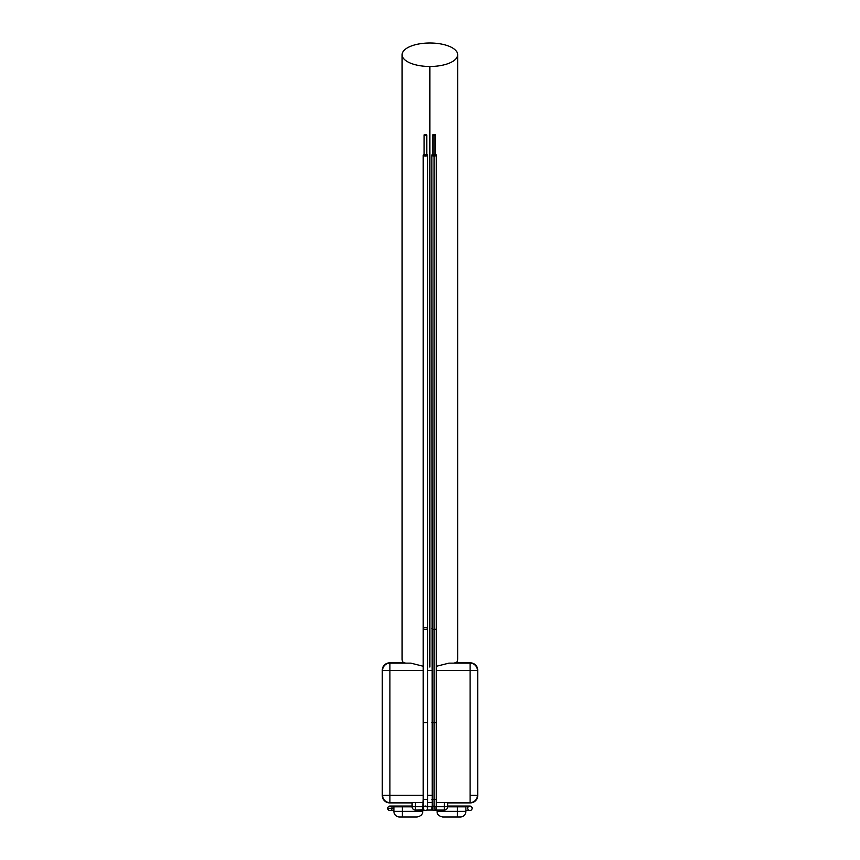 <?xml version="1.0" encoding="UTF-8"?>
<svg xmlns="http://www.w3.org/2000/svg" width="860" height="860" viewBox="0 0 860 860"><rect width="100%" height="100%" fill="white"/><g stroke="black" fill="none" stroke-linecap="round" stroke-linejoin="round"><path stroke-width="1.29" d="M470.087 795.263L470.087 670.467L436.321 670.467L477.429 670.467L477.429 795.263L470.087 795.263L470.087 663.135A7.342 7.342 0 0 1 477.429 670.467L470.087 670.467L470.087 663.135A7.342 7.342 0 0 1 477.429 670.467L477.429 795.263A7.342 7.342 0 0 1 470.087 802.606L436.321 802.606L470.087 802.606L470.087 795.263L470.087 802.606A7.342 7.342 0 0 0 477.429 795.263L470.087 795.263M431.881 670.467L427.667 670.467L431.881 670.467M423.217 670.467L389.913 670.467L389.913 795.263L423.217 795.263L382.571 795.263L382.571 670.467A7.342 7.342 0 0 1 389.913 663.135L410.822 663.135L423.217 666.242L410.822 663.135L389.913 663.135L389.913 670.467L389.913 663.135A7.342 7.342 0 0 0 382.571 670.467L389.913 670.467L382.571 670.467L382.571 795.263L389.913 795.263L389.913 802.606A7.342 7.342 0 0 1 382.571 795.263A7.342 7.342 0 0 0 389.913 802.606L389.913 670.467L423.217 670.467M427.667 795.263L431.881 795.263L427.667 795.263M477.429 676.68L477.708 670.187A7.342 7.342 0 0 0 470.377 662.845L463.594 662.845L470.377 662.845A7.342 7.342 0 0 1 477.708 670.187L477.708 795.543A7.342 7.342 0 0 1 470.377 802.885L447.673 802.885L470.377 802.885A7.342 7.342 0 0 0 477.708 795.543L477.429 676.68M447.673 802.606L447.673 806.734L444.34 806.734L444.34 802.606L444.34 806.734L447.673 806.734A3.333 3.333 0 0 1 444.34 810.066L444.34 806.734L444.34 810.066A3.333 3.333 0 0 0 447.673 806.734L447.673 802.606M431.881 802.606L427.667 802.606L431.881 802.606M423.217 802.606L389.913 802.606L423.217 802.606M415.434 802.606L415.434 806.734L412.101 806.734L412.101 802.606L412.101 806.734A3.333 3.333 0 0 0 415.434 810.066L415.434 806.734L423.217 806.734L415.434 806.734L415.434 810.066A3.333 3.333 0 0 1 412.101 806.734L415.434 806.734L415.434 802.606M427.667 806.734L431.881 806.734L427.667 806.734M436.321 806.734L444.34 806.734L436.321 806.734M435.44 810.055L444.34 810.066L435.44 810.066C436.375 809.529 436.461 808.421 435.687 806.734L435.956 807.056M436.289 807.884L436.289 807.884A2.225 2.225 0 0 0 436.246 807.712L435.472 810.045M436.321 155.144L436.321 808.282A2.225 2.225 0 0 1 434.106 810.507L434.106 799.391L436.321 799.391L434.106 799.391L434.106 722.561L436.321 722.561L434.106 722.561L434.106 629.552A2.225 0.935 0 0 0 436.321 628.617A2.225 0.935 180 0 1 434.106 629.552L434.106 156.079A2.225 0.935 0 0 0 436.321 155.144A2.225 0.935 0 0 0 435.44 154.392A2.225 0.935 180 0 1 436.213 155.434A2.225 0.935 180 0 1 434.106 156.079A2.225 0.935 180 0 1 431.989 155.434A2.225 0.935 180 0 1 432.763 154.392A2.225 0.935 0 0 0 431.881 155.144A2.225 0.935 0 0 0 434.106 156.079L434.106 629.552A2.225 0.935 180 0 1 431.881 628.617A2.225 0.935 0 0 0 434.106 629.552L434.106 722.561L431.881 722.561L434.106 722.561L434.106 799.391L431.881 799.391L434.106 799.391L434.106 810.507A2.225 2.225 0 0 1 431.881 808.282A2.225 2.225 0 0 1 434.106 806.067A2.225 2.225 0 0 1 436.321 808.282L435.966 809.496A2.225 2.225 0 0 0 435.998 809.443M435.654 809.883L435.654 809.883A2.225 2.225 0 0 1 432.548 809.883L426.775 810.066L432.763 810.066C431.827 809.529 431.752 808.421 432.515 806.734L432.161 807.196A2.225 2.225 0 0 0 432.085 807.346L431.956 807.712A2.225 2.225 0 0 0 431.913 807.884L431.881 808.25A2.225 2.225 0 0 0 431.881 808.432M436.321 808.282L435.966 809.496M412.101 802.885L389.623 802.885L412.101 802.885M424.109 810.066L415.434 810.066L423.733 809.701M423.281 808.83L423.217 808.282A2.225 2.225 0 0 0 425.442 810.507A2.225 2.225 0 0 0 427.667 808.282L427.592 808.83L427.667 808.282A2.225 2.225 0 0 0 425.442 806.067A2.225 2.225 0 0 0 423.217 808.282L423.281 808.83M427.033 806.734L427.667 808.282L427.667 799.391L427.667 808.282A2.225 2.225 0 0 1 425.442 810.507A2.225 2.225 0 0 1 423.217 808.282A2.225 2.225 0 0 1 425.442 806.067A2.225 2.225 0 0 1 427.667 808.282L427.033 806.734M431.881 155.144L432.236 809.496A2.225 2.225 0 0 1 432.204 809.443M431.881 808.282L432.236 809.496M432.548 809.883L432.763 810.055C431.827 809.529 431.752 808.421 432.515 806.734M389.945 806.067A2.225 2.225 0 0 1 392.171 808.282A2.225 2.225 0 0 1 389.945 810.507A2.225 2.225 0 0 1 387.72 808.282L393.891 808.282L387.72 808.282A2.225 2.225 0 0 1 389.945 806.067L394.396 806.067L394.396 806.841L394.396 806.067L412.101 806.067M412.101 806.841L393.891 806.841L402.362 806.841L402.362 811.356L393.891 811.356L393.891 806.841L393.891 811.356L402.362 811.356L402.362 817L399.535 817A5.644 5.644 0 0 1 393.891 811.356A5.644 5.644 0 0 0 399.535 817L402.362 817L402.362 811.356L422.69 811.356C422.862 814.248 420.97 816.129 417.046 817L402.362 817L417.046 817C420.97 816.129 422.862 814.248 422.69 811.356L422.69 810.066L422.69 811.356L402.362 811.356L402.362 806.841L412.101 806.841M394.396 806.067L396.546 806.067L396.546 806.841M422.69 808.282L423.217 799.391L423.217 808.282M434.106 154.574A1.333 0.559 0 0 0 432.763 155.144A1.333 0.559 0 0 0 434.106 155.703A1.333 0.559 0 0 0 435.44 155.144A1.333 0.559 0 0 0 434.106 154.574M435.44 134.998L435.44 155.144A1.333 0.559 180 0 1 434.106 155.703A1.333 0.559 180 0 1 432.763 155.144L432.763 134.998A1.333 0.559 0 0 0 434.106 135.557L434.106 155.703L434.106 135.557A1.333 0.559 0 0 0 435.44 134.998A1.333 0.559 0 0 0 434.106 134.429A1.333 0.559 0 0 0 432.763 134.998M434.106 134.429A1.333 0.559 0 0 0 432.763 134.998A1.333 0.559 0 0 0 434.106 135.557A1.333 0.559 0 0 0 435.44 134.998A1.333 0.559 0 0 0 434.106 134.429M434.106 810.507L437.084 810.507L434.106 810.507M447.673 806.067L463.228 806.067L447.673 806.067M469.904 806.067A2.225 2.225 0 0 0 467.679 808.282A2.225 2.225 0 0 0 469.904 810.507A2.225 2.225 0 0 0 472.129 808.282A2.225 2.225 0 0 0 469.904 806.067A2.225 2.225 0 0 1 472.129 808.282A2.225 2.225 0 0 1 469.904 810.507L465.883 810.507L469.904 810.507A2.225 2.225 0 0 1 467.679 808.282A2.225 2.225 0 0 1 469.904 806.067L465.454 806.067L469.904 806.067M465.454 806.841L465.454 806.067L465.454 806.841M465.883 806.841L447.673 806.841L465.883 806.841L465.883 811.356L457.412 811.356L457.412 817L442.728 817C438.793 816.129 436.912 814.248 437.084 811.356C436.912 814.248 438.793 816.129 442.728 817L457.412 817L457.412 806.841L457.412 811.356L465.883 811.356A5.644 5.644 90 0 1 460.24 817L457.412 817L460.24 817A5.644 5.644 -90 0 0 465.883 811.356L465.883 806.841M437.084 811.356L457.412 811.356L437.084 811.356L437.084 810.066L437.084 811.356M463.228 806.841L463.228 806.067L465.454 806.067M423.217 799.391L427.667 799.391L423.217 799.391L423.217 722.561L427.667 722.561L427.667 799.391L427.667 628.617A2.225 0.935 0 0 0 425.442 627.671A2.225 0.935 0 0 0 423.217 628.617L423.217 799.391M427.667 722.561L423.217 722.561L423.217 628.617A2.225 0.935 0 0 0 425.442 629.552A2.225 0.935 0 0 0 427.667 628.617L427.667 722.561M427.667 628.617A2.225 0.935 180 0 1 425.442 629.552A2.225 0.935 180 0 1 423.217 628.617L423.217 155.144A2.225 0.935 0 0 0 425.442 156.079A2.225 0.935 0 0 0 427.667 155.144L427.667 628.617L427.667 155.144A2.225 0.935 0 0 0 426.775 154.392A2.225 0.935 0 0 1 427.667 155.144A2.225 0.935 0 0 1 425.442 156.079A2.225 0.935 0 0 1 423.217 155.144L423.217 628.617A2.225 0.935 180 0 1 425.442 627.671A2.225 0.935 180 0 1 427.667 628.617M424.109 154.392A2.225 0.935 0 0 0 423.217 155.144A2.225 0.935 0 0 1 424.109 154.392M426.775 155.144A1.333 0.559 180 0 1 425.442 155.703A1.333 0.559 180 0 1 424.109 155.144A1.333 0.559 180 0 1 425.442 154.574A1.333 0.559 180 0 1 426.775 155.144A1.333 0.559 180 0 1 425.442 155.703A1.333 0.559 180 0 1 424.109 155.144L424.109 134.998A1.333 0.559 0 0 0 425.442 135.557A1.333 0.559 0 0 0 426.775 134.998L426.775 155.144L426.775 134.998A1.333 0.559 0 0 0 425.442 134.429A1.333 0.559 0 0 0 424.109 134.998L424.109 155.144A1.333 0.559 180 0 1 425.442 154.574A1.333 0.559 180 0 1 426.775 155.144M424.109 134.998A1.333 0.559 0 0 0 425.442 135.557A1.333 0.559 0 0 0 426.775 134.998A1.333 0.559 0 0 0 425.442 134.429A1.333 0.559 0 0 0 424.109 134.998M382.571 789.05L382.291 795.543A7.342 7.342 0 0 0 389.623 802.885A7.342 7.342 0 0 1 382.291 795.543L382.291 670.187A7.342 7.342 0 0 1 389.623 662.845L404.963 662.845A65.758 27.789 90 0 0 405.028 663.135A65.758 27.789 90 0 1 404.963 662.845L389.623 662.845A7.342 7.342 0 0 0 382.291 670.187L382.571 789.05M403.49 662.845A27.789 11.739 180 0 1 402.104 659.179L402.104 54.739A27.789 11.739 0 0 0 429.882 66.489L429.882 667.08L429.882 66.489A27.789 11.739 0 0 0 457.671 54.739A27.789 11.739 0 0 0 429.882 43A27.789 11.739 0 0 0 402.104 54.739M401.48 663.135L408.027 663.135L401.48 663.135M436.321 666.296L448.952 663.135L470.087 663.135L448.952 663.135L436.321 666.296M457.671 54.739L457.671 659.179A27.789 11.739 180 0 1 456.284 662.845M454.811 662.845A65.758 27.789 90 0 1 454.746 663.135A65.758 27.789 90 0 0 454.811 662.845L463.594 662.845L454.811 662.845M451.747 663.135L458.52 663.135L451.747 663.135M429.882 43A27.789 11.739 0 0 0 402.104 54.739A27.789 11.739 0 0 0 429.882 66.489A27.789 11.739 0 0 0 457.671 54.739A27.789 11.739 0 0 0 429.882 43M436.181 807.497L435.687 806.734M393.891 810.507L389.945 810.507M422.69 810.507L425.442 810.507"/></g></svg>

